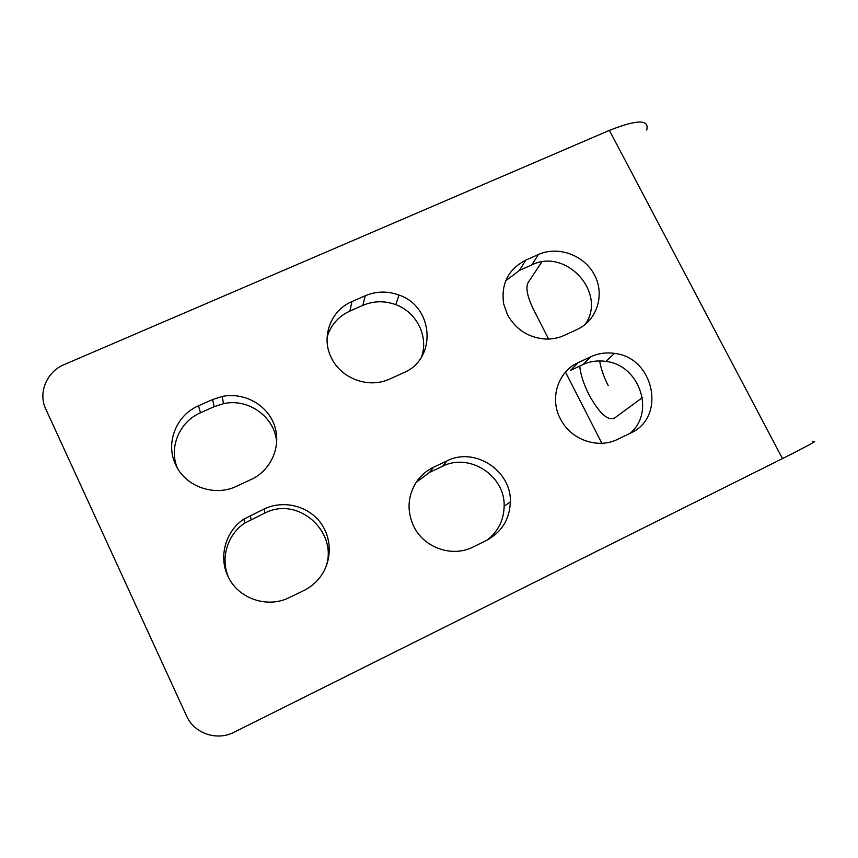 <?xml version="1.0" encoding="UTF-8"?>
<svg xmlns="http://www.w3.org/2000/svg" width="858" height="858" viewBox="0 0 858 858"><rect width="100%" height="100%" fill="white"/><g stroke="black" fill="none" stroke-linecap="round" stroke-linejoin="round"><path stroke-width="1.29" d="M289.328 597.543C267.299 608.772 237.827 598.552 227.928 576.147C218.382 556.574 225.654 531.07 243.876 519.101L264.5 508.826C283.258 500.042 306.885 505.523 319.605 521.514C332.421 537.44 332.486 561.658 319.541 577.895C315.143 583.376 309.781 587.655 303.432 590.754L289.328 597.543M617.621 439.328C598.938 448.798 573.133 440.701 562.011 421.761L560.274 418.64C549.345 398.133 558.118 371.428 578.292 362.591L590.958 356.681C598.38 353.303 606.22 352.209 614.489 353.41C654.246 357.443 666.645 417.707 630.298 433.215L617.621 439.328M390.058 378.893L386.25 380.416C365.862 387.87 340.519 377.445 331.36 357.786C320.731 337.119 330.716 310.36 351.919 301.598L365.229 295.753C376.297 291.119 387.548 290.894 399.013 295.066C433.891 306.606 437.269 359.105 403.399 372.844L390.058 378.893M579.718 366.098C580.609 374.656 583.676 384.148 588.91 394.583C598.895 412.741 607.314 420.667 614.156 418.35L642.342 397.629M175.718 464.779C185.403 486.701 214.629 496.954 236.615 486.25L253.55 478.324C272.801 467.867 281.703 443.779 273.938 424.024C266.334 404.204 243.522 392.042 222.179 396.471L212.559 399.549L198.509 405.802C176.147 415.175 165.079 443.275 175.718 464.779M507.432 314.618C515.765 329.536 528.41 337.677 545.366 339.049C552.069 339.285 558.397 338.063 564.339 335.349L576.994 329.526C596.986 320.484 605.072 294.97 594.605 275.15C584.416 255.201 558.247 245.538 538.438 254.504L525.793 260.135C508.268 269.262 500.89 283.816 503.646 303.796L507.432 314.618M413.577 526.008C423.637 547.758 452.166 557.797 473.026 547.018L486.389 540.497C501.694 532.217 509.673 519.337 510.349 501.876C511.497 470.495 474.592 446.621 446.986 460.896L433.633 467.192C426.362 470.677 420.506 475.793 416.044 482.528C407.636 496.385 406.821 510.875 413.577 526.008M276.684 443.404C275.965 417.91 249.013 397.79 223.52 403.678L214.146 406.681L200.472 412.784C179.687 421.589 168.715 447.05 177.209 467.674M585.07 324.538C607.539 293.425 566.226 247.469 531.767 264.94L519.422 270.442L505.694 280.813M486.733 540.326C497.972 531.799 503.775 520.441 504.15 506.252C505.298 475.664 469.347 452.402 442.438 466.334L429.429 472.479L416.098 482.443M327.102 337.14C330.748 325.118 338.342 316.43 349.882 311.068L362.859 305.351C373.638 300.826 384.609 300.59 395.774 304.654C416.741 312.194 428.903 336.797 421.482 357.067M578.292 362.591L570.527 370.388L582.882 364.618C590.122 361.315 597.769 360.242 605.845 361.4C639.489 364.972 655.684 412.387 629.976 433.376M228.764 577.842C220.023 558.89 227.198 534.631 244.659 523.133L264.714 513.116C300.289 494.487 342.546 536.518 323.573 571.9M812.344 441.902C819.808 439.264 809.855 444.819 782.475 458.59L234.116 732.217C216.945 741.248 194.165 733.504 186.583 715.969L45.764 409.019C37.902 392.803 46.761 371.664 64.103 364.639L609.395 130.395C637.151 119.401 649.581 119.273 646.707 130.019M548.616 339.06L533.075 308.633C527.488 296.836 525.729 288.309 527.82 283.076L541.752 261.99M601.855 443.286L565.497 372.115M608.161 385.489C603.796 376.887 600.954 368.704 599.635 360.939M609.395 130.395L782.475 458.59M429.429 472.479L433.633 467.192M442.438 466.334L446.986 460.896M519.422 270.442L525.793 260.135M531.767 264.94L538.438 254.504M214.146 406.681L212.559 399.549M200.472 412.784L198.509 405.802M349.882 311.068L351.919 301.598M362.859 305.351L365.229 295.753M582.882 364.618L590.958 356.681M264.714 513.116L264.5 508.826M251.019 519.508L250.418 515.39M504.15 506.252L510.349 501.876M223.52 403.678L222.179 396.471M395.774 304.654L399.013 295.066M605.845 361.4L614.489 353.41M244.659 523.133L243.876 519.101"/></g></svg>
